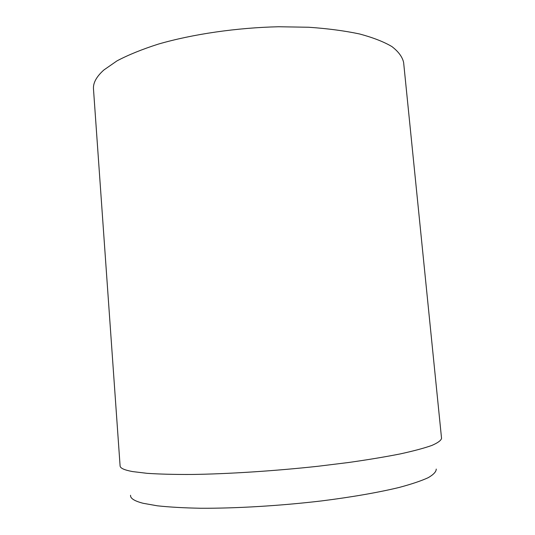 <?xml version="1.0" encoding="UTF-8"?>
<svg xmlns="http://www.w3.org/2000/svg" width="535" height="535" viewBox="0 0 535 535"><rect width="100%" height="100%" fill="white"/><g stroke="black" fill="none" stroke-linecap="round" stroke-linejoin="round"><path stroke-width="0.8" d="M132.707 471.596L147.145 473.335C159.437 474.15 174.263 474.532 191.637 474.471C228.171 473.963 274.368 471.001 317.77 466.293L348.8 462.474C368.18 459.712 385.32 456.863 400.22 453.921C413.582 450.998 424.101 448.183 431.785 445.468C437.804 442.866 441.054 440.499 441.549 438.359L403.617 62.461C402.373 56.924 398.475 51.627 391.921 46.585C383.789 41.77 372.989 37.564 359.533 33.959C344.64 30.803 327.714 28.562 308.762 27.252L278.615 26.75C236.691 27.706 192.727 34.14 158.407 44.084C142.123 49.294 128.32 54.891 117.004 60.87L103.897 69.965C96.46 76.619 92.99 82.978 93.485 89.051L120.094 465.918C120.174 468.178 124.381 470.071 132.707 471.596M130.553 495.276C130.199 498.359 134.419 501.034 143.199 503.301L157.364 505.809C169.368 507.113 183.779 507.929 200.605 508.25C235.935 508.451 280.266 505.802 321.528 500.927C351.997 497.089 378.82 492.387 399.277 487.425C411.683 484.095 421.353 480.838 428.274 477.648C433.584 474.558 436.239 471.703 436.239 469.068"/></g></svg>
